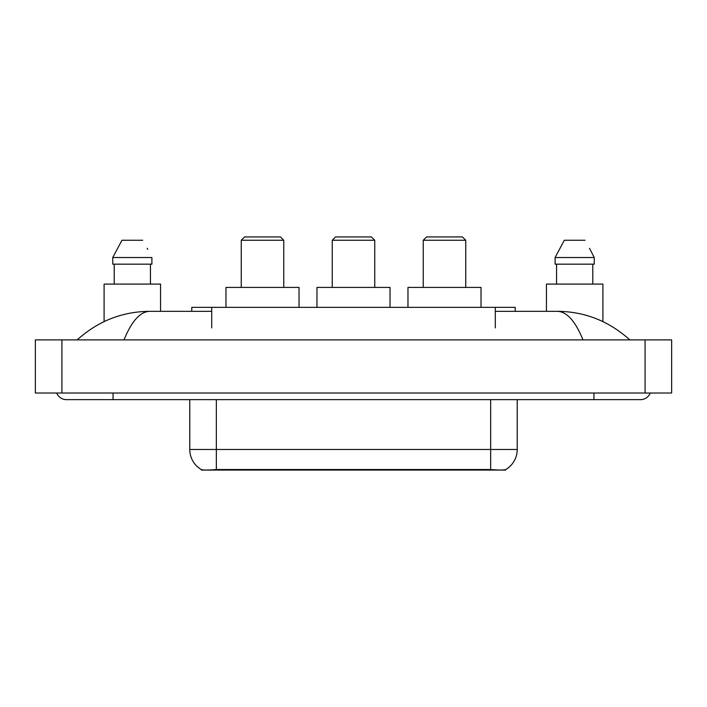 <?xml version="1.0" encoding="UTF-8"?>
<svg xmlns="http://www.w3.org/2000/svg" width="707" height="707" viewBox="0 0 707 707"><rect width="100%" height="100%" fill="white"/><g stroke="black" fill="none" stroke-linecap="round" stroke-linejoin="round"><path stroke-width="1.06" d="M191.783 311.327L191.783 307.342L515.217 307.342L515.217 311.327M505.602 469.598L505.602 470.067L201.398 470.067L201.398 469.598M56.719 393.021A10.632 10.632 0 0 0 66.564 399.658A10.632 10.632 0 0 1 56.719 393.021A10.632 10.632 0 0 0 66.564 399.658L640.436 399.658A10.632 10.632 0 0 0 650.281 393.021A10.632 10.632 0 0 1 640.436 399.658A10.632 10.632 0 0 0 650.281 393.021A10.632 10.632 0 0 1 640.436 399.658M582.992 339.881C575.374 321.128 566.811 311.61 557.319 311.327L495.298 311.327M211.702 311.327L149.681 311.327C140.189 311.61 131.626 321.128 124.008 339.881M61.916 339.881L671.65 339.881L671.65 393.021L35.35 393.021L35.35 339.881L61.916 339.881L61.916 393.021M557.319 311.327C584.733 311.54 608.904 321.058 629.804 339.881L627.542 337.831M79.458 337.831L77.196 339.881C97.999 321.102 122.161 311.575 149.681 311.327M189.776 399.658L189.776 449.475A23.243 23.243 0 0 0 201.265 469.528C202.989 470.199 208.008 470.199 216.342 469.528L490.658 469.528C498.974 470.199 504.003 470.199 505.735 469.528A23.243 23.243 0 0 0 517.224 449.475L517.224 399.658M160.551 311.327L160.551 284.09L104.097 284.09L104.097 321.597M150.441 264.162L150.441 284.09L150.441 264.162M112.758 257.525L121.949 240.256L112.758 257.525L112.758 264.162L151.89 264.162L151.89 257.525L112.758 257.525M147.692 249.324L147.162 248.316M114.207 264.162L114.207 284.09M142.69 240.256L121.949 240.256M602.903 321.597L602.903 284.09L546.449 284.09L546.449 311.327M590.045 249.324L594.242 257.525L555.11 257.525L564.31 240.256L555.11 257.525L555.11 264.162L594.242 264.162L594.242 257.525L594.242 264.162M594.242 257.525L589.523 248.316M556.559 264.162L556.559 284.09M592.793 284.09L592.793 264.162M585.051 240.256L564.31 240.256M241.255 240.256L283.763 240.256L280.44 236.933L244.569 236.933L241.255 240.256L241.255 287.413M283.763 240.256L283.763 287.413M299.034 307.342L299.034 287.413L225.975 287.413L225.975 307.342M332.246 240.256L374.754 240.256L371.431 236.933L335.569 236.933L332.246 240.256L332.246 287.413M374.754 240.256L374.754 287.413M390.034 307.342L390.034 287.413L316.966 287.413L316.966 307.342M423.237 240.256L465.745 240.256L462.431 236.933L426.56 236.933L423.237 240.256L423.237 287.413M465.745 240.256L465.745 287.413M481.025 307.342L481.025 287.413L407.966 287.413L407.966 307.342M487.671 470.067L487.671 469.413M219.329 470.067L219.329 469.413M211.702 327.924L211.702 307.342M495.298 327.924L495.298 307.342M593.942 393.021L593.942 399.658M113.058 393.021L113.058 399.658M645.084 339.881L645.084 393.021M490.658 469.528L490.658 449.475L517.224 449.475M189.776 449.475L216.342 449.475L216.342 469.528M216.342 399.658L216.342 449.475L490.658 449.475L490.658 399.658"/></g></svg>
